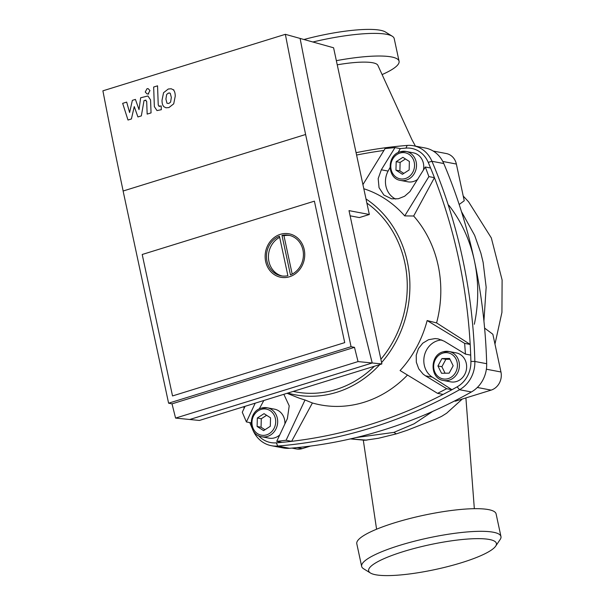 <?xml version="1.0" encoding="UTF-8"?>
<svg xmlns="http://www.w3.org/2000/svg" width="605" height="605" viewBox="0 0 605 605"><rect width="100%" height="100%" fill="white"/><g stroke="black" fill="none" stroke-linecap="round" stroke-linejoin="round"><path stroke-width="0.91" d="M168.795 103.485L170.595 102.124L171.336 97.42L170.277 93.321L169.566 92.981L168.424 93.087L166.655 94.441L165.914 99.099L166.972 103.243L168.795 103.485M173.212 89.737L171.215 88.769L168.281 89.011L163.539 92.731L162.019 100.309C162.019 103.5 162.692 105.671 164.038 106.82L166.042 107.796L168.946 107.554L173.718 103.826L175.231 96.218C175.231 93.057 174.558 90.894 173.212 89.737L173.801 89.85M159.682 106.344L158.245 105.134L157.55 85.827L153.655 87.037L154.358 106.624L156.99 110.579L161.316 109.709L161.18 105.883L158.949 106.427M148.157 93.896L149.957 90.561L148.104 88.625L147.038 88.693L145.238 92.02L147.091 93.956L148.747 94.009M145.835 100.339L145.245 100.226L146.682 101.428L147.166 114.103L151.053 112.901L150.562 99.923L147.93 95.976L140.647 97.783L139.029 109.611L135.422 99.401L132.374 100.347L129.599 112.53L126.679 102.109L122.664 103.349L127.995 120.032L131.398 118.973L134.257 106.586L137.925 116.954L141.336 115.895L144.028 100.596L145.979 100.143M280.395 234.316A22.12 19.715 100.8 0 1 289.084 233.81A22.12 19.715 100.8 0 1 304.746 254.372A22.12 19.715 100.8 0 1 289.493 276.757A22.12 19.715 100.8 0 1 280.796 277.272A22.12 19.715 100.8 0 1 265.134 256.702A22.12 19.715 100.8 0 1 280.395 234.316A22.12 19.715 100.8 0 1 289.084 233.81A22.12 19.715 100.8 0 1 304.746 254.372A22.12 19.715 100.8 0 1 289.493 276.757A22.12 19.715 100.8 0 1 280.796 277.272A22.12 19.715 100.8 0 1 265.134 256.702A22.12 19.715 100.8 0 1 280.395 234.316M281.99 235.39L290.46 274.897A20.646 18.4 100.8 0 0 303.407 253.714A20.646 18.4 100.8 0 0 288.812 235.254A20.646 18.4 100.8 0 0 281.99 235.39L283.964 235.761L292.185 274.103M287.889 275.691L279.419 236.184A20.646 18.4 100.8 0 0 266.472 257.359A20.646 18.4 100.8 0 0 281.068 275.82A20.646 18.4 100.8 0 0 287.889 275.691M283.964 235.761A20.646 18.4 100.8 0 1 289.787 235.474M282.066 275.978A20.646 18.4 100.8 0 1 268.469 258.191A20.646 18.4 100.8 0 1 279.669 237.349M344.721 342.619L314.396 201.162L344.721 342.619L172.531 395.942L344.721 342.619M142.205 254.486L314.396 201.162L142.205 254.486L172.531 395.942L142.205 254.486M350.129 215.819L359.37 217.581L369.33 214.495L333.589 47.78L300.103 38.433A2606.756 1068.574 72.8 0 0 372.204 362.977L358.047 361.586A2639.207 1081.869 -107.2 0 1 354.492 347.338L351.074 346.688L305.616 134.507A2639.207 1081.869 -107.2 0 1 285.363 34.319L300.103 38.433A2577.262 1056.481 -107.2 0 0 372.234 362.985L189.758 419.499A2577.262 1056.481 72.8 0 0 189.758 419.499L199.408 420.452L381.884 363.938L372.234 362.985M381.884 363.938L349.009 210.623L369.33 214.495M305.585 134.499L123.11 191.014L168.598 403.195L172.024 403.845A2639.207 1081.869 72.8 0 0 175.579 418.093L189.728 419.492L372.204 362.977M351.074 346.688L168.598 403.195M354.492 347.338L172.024 403.845M358.047 361.586L175.579 418.093M285.363 34.319L102.895 90.826A2639.207 1081.869 72.8 0 0 123.148 190.999M293.138 391.42L295.497 391.874A103.236 92.005 -79.2 0 0 374.366 366.267M380.878 359.249A103.236 92.005 -79.2 0 0 404.79 262.608A103.236 92.005 -79.2 0 0 366.88 203.076M279.744 434.912A14.747 13.144 100.8 0 1 274.746 437.786A14.747 13.144 100.8 0 1 268.945 438.133L261.715 436.749A14.747 13.144 -79.2 0 0 267.516 436.409A14.747 13.144 -79.2 0 0 277.68 421.488A14.747 13.144 -79.2 0 0 267.244 407.778A14.747 13.144 -79.2 0 0 261.451 408.118M400.291 151.787A14.747 13.144 -79.2 0 1 406.084 151.447L400.155 151.794C386.678 155.099 386.943 178.664 400.555 180.426A14.747 13.144 -79.2 0 0 406.356 180.078A14.747 13.144 -79.2 0 0 416.52 165.157A14.747 13.144 -79.2 0 0 406.084 151.447L413.313 152.831A14.747 13.144 100.8 0 1 423.387 170.156M417.768 179.269A14.747 13.144 100.8 0 1 413.578 181.462A14.747 13.144 100.8 0 1 407.785 181.803L400.555 180.426M443.442 380.469C429.83 378.715 429.565 355.143 443.041 351.845L448.97 351.497L456.2 352.874A14.747 13.144 100.8 0 1 466.289 363.386A14.747 13.144 100.8 0 1 450.672 381.853L443.442 380.469A14.747 13.144 -79.2 0 0 449.243 380.129A14.747 13.144 -79.2 0 0 459.059 362.002A14.747 13.144 -79.2 0 0 448.97 351.497A14.747 13.144 -79.2 0 0 443.178 351.838M407.49 375.047A111.35 99.228 100.8 0 1 364.029 402.28A111.35 99.228 100.8 0 1 312.399 402.975L305.018 399.981A109.747 97.806 100.8 0 1 296.193 396.971L287.065 393.303M379.781 364.588A106.185 94.63 100.8 0 1 336.675 392.312A106.185 94.63 100.8 0 1 287.791 393.076M366.002 198.954A106.185 94.63 100.8 0 1 381.589 362.577M427.153 320.552A109.747 97.806 100.8 0 1 400.079 370.54L437.574 393.356L446.687 388.712L425.504 375.826L423.145 374.132L418.743 368.831L416.331 362.221L416.232 355.203L418.456 348.578L422.736 343.194L428.514 339.723L435.124 338.573L438.209 338.898L444.244 341.22L465.434 354.106L464.648 343.375L427.153 320.552L436.583 322.919L470.191 344.426L464.648 343.375M363.809 188.737A109.747 97.806 100.8 0 1 404.722 215.902L413.661 216.015A111.35 99.228 100.8 0 1 436.583 322.919M362.924 184.608L385.098 148.573L394.997 147.597L381.332 169.778L378.178 178.611L379.048 187.709L383.918 195.075L391.586 198.811L398.294 198.758L404.616 196.254L409.887 191.649L425.323 167.01L428.892 176.607L404.722 215.902M398.082 152.642L400.268 148.603A518.561 462.137 100.8 0 1 405.947 148.104A26.544 23.655 100.8 0 1 428.234 162.374A518.561 462.137 100.8 0 1 430.586 168.016A518.561 462.137 100.8 0 1 434.435 177.666L413.661 216.015M465.434 354.106L470.698 355.112A518.561 462.137 100.8 0 0 470.191 344.426A518.561 462.137 100.8 0 0 434.435 177.666L428.892 176.607M441.832 339.987A19.912 17.742 -79.2 0 0 424.521 355.105A19.912 17.742 -79.2 0 0 432.272 377.119L451.958 389.718A518.561 462.137 100.8 0 1 443.117 394.415L437.574 393.356M312.399 402.975L291.625 441.332L286.082 440.274L276.727 441.348L287.39 418.599L289.213 405.842L283.843 394.301M443.117 394.415A518.561 462.137 100.8 0 1 291.625 441.332A518.561 462.137 100.8 0 1 281.99 442.353L276.727 441.348M305.018 399.981L286.082 440.274M453.168 365.753L449.16 373.156L441.544 373.262L437.929 365.964L441.937 358.568L449.56 358.462L453.168 365.753M402.892 157.33L409.373 161.475L409.146 169.96L402.431 174.293L395.95 170.141L396.177 161.664L402.892 157.33M449.954 359.264L445.877 359.317L441.877 366.721L445.091 373.209M441.937 358.568L445.877 359.317M437.929 365.964L441.877 366.721M405.456 158.971L400.124 162.412L399.89 170.897L403.815 173.401M396.177 161.664L400.124 162.412M395.95 170.141L399.89 170.897M261.715 436.749C248.103 434.987 247.838 411.423 261.315 408.125L267.244 407.778L274.473 409.154A14.747 13.144 100.8 0 1 284.887 423.939M263.599 430.624L257.11 426.472L257.337 417.987L264.052 413.654L270.533 417.805L270.306 426.291L263.599 430.624M257.11 426.472L261.058 427.221L264.975 429.731M266.616 415.295L261.284 418.743L261.058 427.221M257.337 417.987L261.284 418.743M470.698 355.112A518.561 462.137 100.8 0 1 470.902 361.419A26.544 23.655 100.8 0 1 457.13 386.852A518.561 462.137 100.8 0 1 451.958 389.718L446.687 388.712M389.998 167.562L388.1 171.071A19.912 17.742 -79.2 0 0 395.708 199.083M430.586 168.016L425.323 167.01M400.268 148.603L394.997 147.597M356.587 155.046A518.561 462.137 100.8 0 1 383.925 150.471M255.204 403.172L246.401 421.942L242.28 412.239L245.063 406.31M251.12 422.842L246.401 421.942M263.825 400.502L259.243 408.972M281.99 442.353A518.561 462.137 100.8 0 1 276.319 442.852A26.544 23.655 100.8 0 1 258.524 435.661M252.882 430.042A521.51 464.761 -79.2 0 0 252.943 430.178A29.494 26.287 -79.2 0 0 271.38 445.696A29.494 26.287 -79.2 0 0 277.71 446.036A521.51 464.761 -79.2 0 0 459.55 389.718A29.494 26.287 -79.2 0 0 474.857 361.457A521.51 464.761 -79.2 0 0 431.947 161.278A29.494 26.287 -79.2 0 0 413.502 145.767A29.494 26.287 -79.2 0 0 407.18 145.427A521.51 464.761 -79.2 0 0 356.08 152.694M243.656 406.749A521.51 464.761 -79.2 0 0 244.186 408.178M249.789 422.585A521.51 464.761 -79.2 0 0 251.862 427.614M271.38 445.696L283.208 447.95A29.494 26.287 -79.2 0 0 289.538 448.29A521.51 464.761 -79.2 0 0 471.378 391.972A29.494 26.287 -79.2 0 0 486.685 363.711A521.51 464.761 -79.2 0 0 443.775 163.539A29.494 26.287 -79.2 0 0 425.338 148.021L413.502 145.767M312.883 42.002A71.231 13.839 -12.1 0 1 386.625 34.319A71.231 13.839 -12.1 0 1 392.252 36.224A71.231 13.839 -12.1 0 1 394.21 38.607L399.066 61.241A71.231 13.839 167.9 0 0 391.473 56.946A71.231 13.839 167.9 0 0 336.357 60.666M382.103 74.581A71.231 13.839 167.9 0 0 399.066 61.241M392.252 36.224L385.438 31.997A65.332 12.697 167.9 0 0 380.273 30.25A65.332 12.697 167.9 0 0 303.96 39.507M495.661 546.156L500.154 539.509A71.231 13.839 167.9 0 0 500.955 536.529A71.231 13.839 167.9 0 0 493.37 532.241A71.231 13.839 167.9 0 0 413.57 541.437A71.231 13.839 167.9 0 0 361.654 566.393A71.231 13.839 167.9 0 0 363.613 568.776L370.426 573.003A65.332 12.697 -12.1 0 1 410.182 549.567A65.332 12.697 -12.1 0 1 489.445 539.494A65.332 12.697 -12.1 0 1 495.661 546.156A65.332 12.697 -12.1 0 1 442.542 567.868A65.332 12.697 -12.1 0 1 375.592 574.75A65.332 12.697 -12.1 0 1 370.426 573.003M361.654 566.393L356.799 543.759A71.231 13.839 -12.1 0 1 408.723 518.803A71.231 13.839 -12.1 0 1 488.515 509.607A71.231 13.839 -12.1 0 1 496.1 513.895L500.955 536.529M484.605 328.091L492.856 334.255L500.948 371.984A14.747 13.144 100.8 0 1 491.131 390.112L455.429 401.168L454.484 401.017M461.449 211.569L474.653 235.375L480.884 253.147L483.138 262.441L486.155 287.224L483.932 321.081M448.812 205.246A137.895 122.891 100.8 0 1 474.328 324.272M433.172 151.038L446.278 153.541A14.747 13.144 100.8 0 1 456.367 164.046L464.239 200.769L459.172 204.482M310.418 446.082L302.235 448.615A14.747 13.144 100.8 0 1 296.442 448.955L291.92 448.093M432.734 411.392L414.092 423.802L393.893 432.393L356.171 437.551M364.883 440.266L378.435 438.277L396.283 433.883L407.135 430.306L435.766 419.061L441.567 416.391L446.687 413.185M337.242 64.818A49.701 9.657 -12.1 0 1 377.875 65.355L411.899 139.619L415.423 146.13M168.424 93.087L169.014 93.2M261.095 409.411A13.272 11.828 100.8 0 1 275.388 418.554A13.272 11.828 100.8 0 1 266.555 434.866A13.272 11.828 100.8 0 1 252.262 425.723A13.272 11.828 100.8 0 1 261.095 409.411M399.935 153.08A13.272 11.828 100.8 0 1 414.228 162.231A13.272 11.828 100.8 0 1 405.395 178.543A13.272 11.828 100.8 0 1 391.095 169.392A13.272 11.828 100.8 0 1 399.935 153.08M442.822 353.131A13.272 11.828 100.8 0 1 457.115 362.282A13.272 11.828 100.8 0 1 448.282 378.594A13.272 11.828 100.8 0 1 433.982 369.443A13.272 11.828 100.8 0 1 442.822 353.131M425.504 375.826L432.272 377.119M388.1 171.071L381.332 169.778M471.378 391.972L459.55 389.718L457.13 386.852M276.319 442.852L277.71 446.036L289.538 448.29M486.685 363.711L474.857 361.457L470.902 361.419M443.775 163.539L431.947 161.278L428.234 162.374M407.18 145.427L405.947 148.104M491.131 390.112L477.33 387.48M500.948 371.984L486.375 369.209M456.367 164.046L442.792 161.459M302.235 448.615L297.017 447.617M364.974 440.266L350.401 438.905L366.857 440.16M393.893 432.393L396.283 433.883M363.302 440.206L376.582 529.216M465.903 397.924L474.335 508.692M446.588 413.26L462.303 399.043M494.966 344.109L501.938 312.354L502.105 279.956L491.32 237.924L468.588 201.805L463.233 196.058"/></g></svg>

